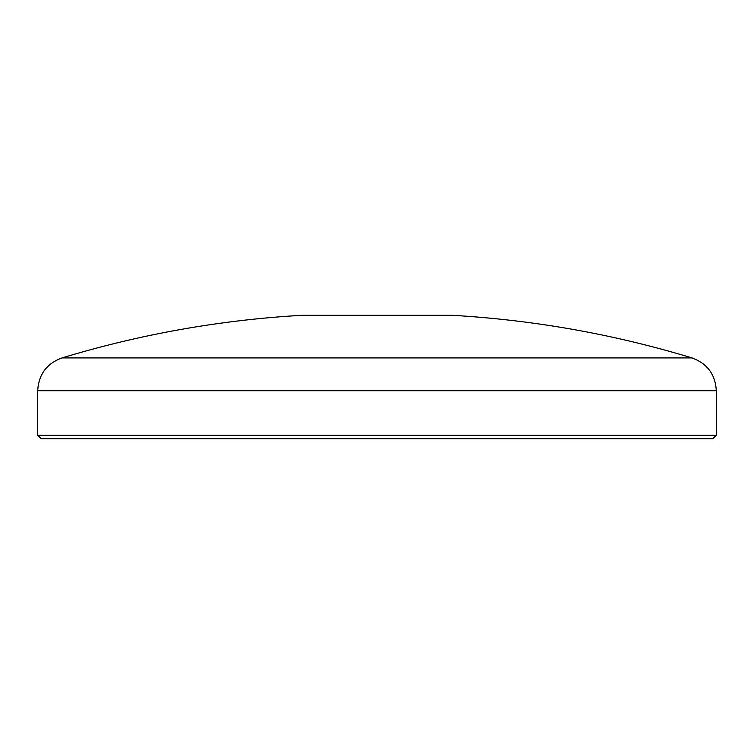 <?xml version="1.0" encoding="UTF-8"?>
<svg xmlns="http://www.w3.org/2000/svg" width="754" height="754" viewBox="0 0 754 754"><rect width="100%" height="100%" fill="white"/><g stroke="black" fill="none" stroke-linecap="round" stroke-linejoin="round"><path stroke-width="1.13" d="M716.3 435.265L712.869 438.687L41.131 438.687L37.7 435.265L716.3 435.265L716.3 390.713C715.376 374.446 707.271 363.513 691.974 357.914C613.803 334.229 533.945 320.026 452.4 315.313L301.6 315.313C220.055 320.026 140.197 334.229 62.026 357.914L691.974 357.914M37.7 435.265L37.7 390.713L716.3 390.713M37.7 390.713C38.624 374.446 46.729 363.513 62.026 357.914"/></g></svg>
